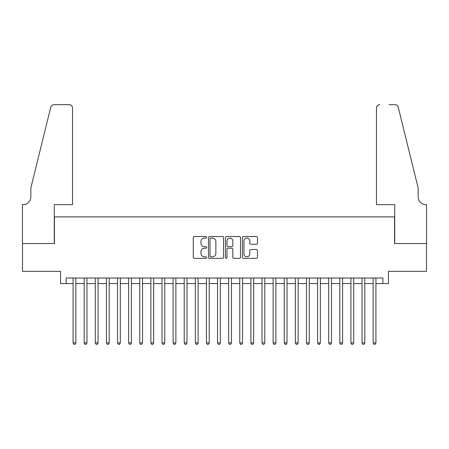 <?xml version="1.0" encoding="UTF-8"?>
<svg xmlns="http://www.w3.org/2000/svg" width="449" height="449" viewBox="0 0 449 449"><rect width="100%" height="100%" fill="white"/><g stroke="black" fill="none" stroke-linecap="round" stroke-linejoin="round"><path stroke-width="0.67" d="M206.72 237.302A0.763 0.763 0 0 0 205.956 236.539L194.366 236.539A1.089 1.089 0 0 0 193.272 237.633L193.272 257.266A1.089 1.089 0 0 0 194.366 258.36L205.956 258.36A0.763 0.763 0 0 0 206.72 257.597A0.763 0.763 0 0 0 205.956 256.834L204.452 256.834A3.491 3.491 0 0 1 200.961 253.343L200.961 251.704A3.491 3.491 0 0 1 204.452 248.213L205.956 248.213A0.763 0.763 0 0 0 206.72 247.45A0.763 0.763 0 0 0 205.956 246.686L204.452 246.686A3.491 3.491 0 0 1 200.961 243.195L200.961 241.562A3.491 3.491 0 0 1 204.452 238.071L205.956 238.071A0.763 0.763 0 0 0 206.72 237.302M256.379 244.234A1.089 1.089 0 0 0 257.473 243.139L257.473 237.633A1.089 1.089 0 0 0 256.379 236.539L243.51 236.539A1.089 1.089 0 0 0 242.421 237.633L242.421 257.266A1.089 1.089 0 0 0 243.51 258.36L256.379 258.36A1.089 1.089 0 0 0 257.473 257.266L257.473 250.615A1.089 1.089 0 0 0 256.379 249.521L250.873 249.521A1.089 1.089 0 0 0 249.784 250.615L249.784 253.915A2.919 2.919 0 0 1 246.866 256.834A2.919 2.919 0 0 1 243.947 253.915L243.947 240.984A2.919 2.919 0 0 1 246.866 238.071A2.919 2.919 0 0 1 249.784 240.984L249.784 243.139A1.089 1.089 0 0 0 250.873 244.234L256.379 244.234M66.126 283.572L66.126 278.015L382.874 278.015L382.874 283.572L388.43 283.572L388.43 271.348L426.494 271.348L426.494 243.56L394.542 243.56L394.542 216.889L54.458 216.889L54.458 243.56L22.506 243.56L22.506 271.348L60.57 271.348L60.57 283.572L73.075 283.572M223.546 237.633A1.089 1.089 0 0 0 222.457 236.539L209.582 236.539A1.089 1.089 0 0 0 208.493 237.633L208.493 257.266A1.089 1.089 0 0 0 209.582 258.36L222.457 258.36A1.089 1.089 0 0 0 223.546 257.266L223.546 237.633M226.543 236.539L239.418 236.539A1.089 1.089 0 0 1 240.507 237.633L240.507 257.266A1.089 1.089 0 0 1 239.418 258.36L233.907 258.36A1.089 1.089 0 0 1 232.818 257.266L232.818 249.307A1.089 1.089 0 0 0 231.729 248.213L228.075 248.213A1.089 1.089 0 0 0 226.981 249.307L226.981 257.597A0.763 0.763 0 0 1 226.217 258.36A0.763 0.763 0 0 1 225.454 257.597L225.454 237.633A1.089 1.089 0 0 1 226.543 236.539M75.853 283.572L84.188 283.572M86.966 283.572L95.3 283.572M98.078 283.572L106.413 283.572M109.191 283.572L117.531 283.572M120.31 283.572L128.644 283.572M131.422 283.572L139.757 283.572M142.535 283.572L150.87 283.572M153.648 283.572L161.982 283.572M164.761 283.572L173.101 283.572M175.879 283.572L184.213 283.572M186.992 283.572L195.326 283.572M198.104 283.572L206.439 283.572M209.217 283.572L217.552 283.572M220.33 283.572L228.67 283.572M231.448 283.572L239.783 283.572M242.561 283.572L250.896 283.572M253.674 283.572L262.008 283.572M264.787 283.572L273.121 283.572M275.899 283.572L284.239 283.572M287.018 283.572L295.352 283.572M298.13 283.572L306.465 283.572M309.243 283.572L317.578 283.572M320.356 283.572L328.69 283.572M331.469 283.572L339.809 283.572M342.587 283.572L350.922 283.572M353.7 283.572L362.034 283.572M364.812 283.572L373.147 283.572M375.925 283.572L382.874 283.572M210.783 238.071A0.763 0.763 0 0 0 210.02 238.834L210.02 256.07A0.763 0.763 0 0 0 210.783 256.834L212.366 256.834A3.491 3.491 0 0 0 215.857 253.343L215.857 241.562A3.491 3.491 0 0 0 212.366 238.071L210.783 238.071M232.818 241.04A2.919 2.919 0 0 0 229.899 238.122A2.919 2.919 0 0 0 226.981 241.04L226.981 245.597A1.089 1.089 0 0 0 228.075 246.686L231.729 246.686A1.089 1.089 0 0 0 232.818 245.597L232.818 241.04M75.853 278.015L75.853 342.918L73.075 342.918L73.075 278.015M75.853 342.918L75.017 344.361L73.905 344.361L73.075 342.918M72.519 204.66L72.519 107.973A3.334 3.334 0 0 0 69.185 104.639L54.015 104.639A3.334 3.334 0 0 0 50.776 107.171L30.841 187.991L30.841 196.881A7.779 7.779 0 0 1 23.062 204.66L22.45 204.66L22.45 243.56L54.29 243.56L54.29 204.66L72.519 204.66L72.519 107.973C72.306 105.958 71.195 104.847 69.185 104.639L59.958 104.639M50.776 107.171C51.624 105.347 51.624 105.347 50.776 107.171C51.624 105.347 51.624 105.347 50.776 107.171M30.841 196.881A7.779 7.779 0 0 1 23.062 204.66M376.481 204.66L376.481 107.973L376.481 204.66L394.71 204.66L394.71 243.56L426.55 243.56L426.55 204.66L425.938 204.66A7.779 7.779 0 0 1 418.159 196.881A7.779 7.779 0 0 0 425.938 204.66M412.047 163.212L398.224 107.171L418.159 187.991L418.159 196.881M389.042 104.639L394.985 104.639A3.334 3.334 0 0 1 398.224 107.171C397.376 105.347 397.376 105.347 398.224 107.171C397.376 105.347 397.376 105.347 398.224 107.171M379.815 104.639A3.334 3.334 0 0 0 376.481 107.973C376.694 105.958 377.805 104.847 379.815 104.639M86.966 278.015L86.966 342.918L84.188 342.918L84.188 278.015M86.966 342.918L86.135 344.361L85.024 344.361L84.188 342.918M98.078 278.015L98.078 342.918L95.3 342.918L95.3 278.015M98.078 342.918L97.248 344.361L96.137 344.361L95.3 342.918M109.191 278.015L109.191 342.918L106.413 342.918L106.413 278.015M109.191 342.918L108.361 344.361L107.249 344.361L106.413 342.918M120.31 278.015L120.31 342.918L117.531 342.918L117.531 278.015M120.31 342.918L119.473 344.361L118.362 344.361L117.531 342.918M131.422 278.015L131.422 342.918L128.644 342.918L128.644 278.015M131.422 342.918L130.586 344.361L129.475 344.361L128.644 342.918M142.535 278.015L142.535 342.918L139.757 342.918L139.757 278.015M142.535 342.918L141.704 344.361L140.593 344.361L139.757 342.918M153.648 278.015L153.648 342.918L150.87 342.918L150.87 278.015M153.648 342.918L152.817 344.361L151.706 344.361L150.87 342.918M164.761 278.015L164.761 342.918L161.982 342.918L161.982 278.015M164.761 342.918L163.93 344.361L162.819 344.361L161.982 342.918M175.879 278.015L175.879 342.918L173.101 342.918L173.101 278.015M175.879 342.918L175.043 344.361L173.931 344.361L173.101 342.918M186.992 278.015L186.992 342.918L184.213 342.918L184.213 278.015M186.992 342.918L186.155 344.361L185.044 344.361L184.213 342.918M198.104 278.015L198.104 342.918L195.326 342.918L195.326 278.015M198.104 342.918L197.274 344.361L196.157 344.361L195.326 342.918M209.217 278.015L209.217 342.918L206.439 342.918L206.439 278.015M209.217 342.918L208.387 344.361L207.275 344.361L206.439 342.918M220.33 278.015L220.33 342.918L217.552 342.918L217.552 278.015M220.33 342.918L219.499 344.361L218.388 344.361L217.552 342.918M231.448 278.015L231.448 342.918L228.67 342.918L228.67 278.015M231.448 342.918L230.612 344.361L229.501 344.361L228.67 342.918M242.561 278.015L242.561 342.918L239.783 342.918L239.783 278.015M242.561 342.918L241.725 344.361L240.613 344.361L239.783 342.918M253.674 278.015L253.674 342.918L250.896 342.918L250.896 278.015M253.674 342.918L252.843 344.361L251.726 344.361L250.896 342.918M264.787 278.015L264.787 342.918L262.008 342.918L262.008 278.015M264.787 342.918L263.956 344.361L262.845 344.361L262.008 342.918M275.899 278.015L275.899 342.918L273.121 342.918L273.121 278.015M275.899 342.918L275.069 344.361L273.957 344.361L273.121 342.918M287.018 278.015L287.018 342.918L284.239 342.918L284.239 278.015M287.018 342.918L286.181 344.361L285.07 344.361L284.239 342.918M298.13 278.015L298.13 342.918L295.352 342.918L295.352 278.015M298.13 342.918L297.294 344.361L296.183 344.361L295.352 342.918M309.243 278.015L309.243 342.918L306.465 342.918L306.465 278.015M309.243 342.918L308.407 344.361L307.296 344.361L306.465 342.918M320.356 278.015L320.356 342.918L317.578 342.918L317.578 278.015M320.356 342.918L319.525 344.361L318.414 344.361L317.578 342.918M331.469 278.015L331.469 342.918L328.69 342.918L328.69 278.015M331.469 342.918L330.638 344.361L329.527 344.361L328.69 342.918M342.587 278.015L342.587 342.918L339.809 342.918L339.809 278.015M342.587 342.918L341.751 344.361L340.639 344.361L339.809 342.918M353.7 278.015L353.7 342.918L350.922 342.918L350.922 278.015M353.7 342.918L352.863 344.361L351.752 344.361L350.922 342.918M364.812 278.015L364.812 342.918L362.034 342.918L362.034 278.015M364.812 342.918L363.976 344.361L362.865 344.361L362.034 342.918M375.925 278.015L375.925 342.918L373.147 342.918L373.147 278.015M375.925 342.918L375.095 344.361L373.983 344.361L373.147 342.918"/></g></svg>
